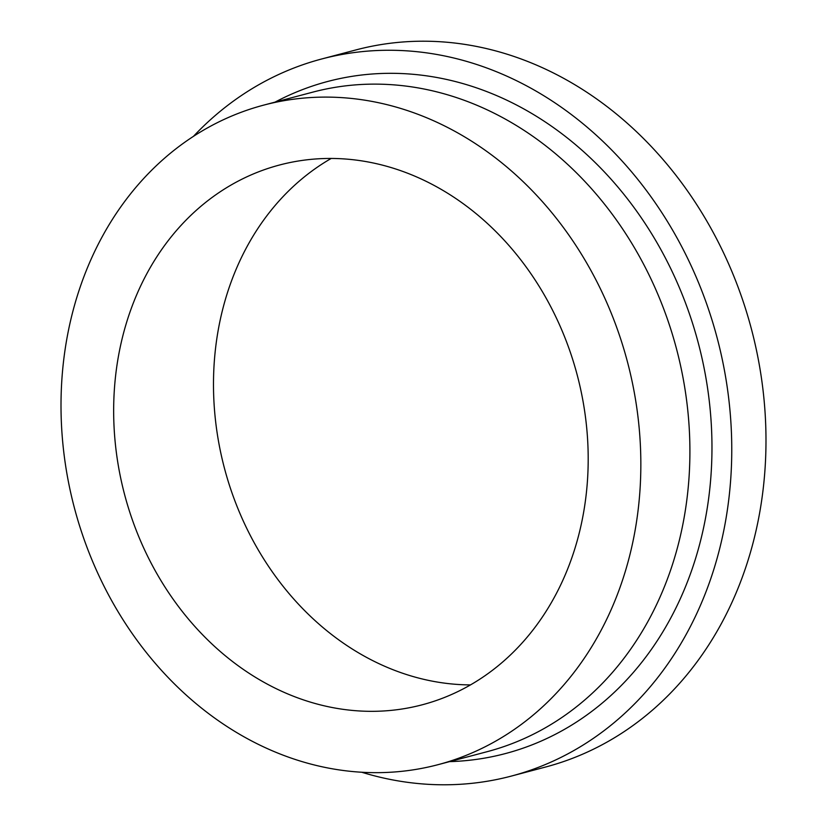 <?xml version="1.0" encoding="UTF-8"?>
<svg xmlns="http://www.w3.org/2000/svg" width="826" height="826" viewBox="0 0 826 826"><rect width="100%" height="100%" fill="white"/><g stroke="black" fill="none" stroke-linecap="round" stroke-linejoin="round"><path stroke-width="1.24" d="M261.512 170.714A279.167 234.068 75.2 0 1 279.529 165.014A279.167 234.068 75.2 0 1 577.209 375.014A279.167 234.068 75.2 0 1 422.334 704.764A279.167 234.068 75.2 0 1 127.71 505.595A279.167 234.068 75.2 0 1 261.512 170.714M470.49 684.909A279.167 234.068 75.2 0 1 224.476 468.342A279.167 234.068 75.2 0 1 331.205 158.447M241.667 112.099A341.107 286.002 75.2 0 1 263.68 105.129A341.107 286.002 75.2 0 1 627.419 361.736A341.107 286.002 75.2 0 1 438.172 764.639A341.107 286.002 75.2 0 1 78.181 521.289A341.107 286.002 75.2 0 1 241.667 112.099M263.68 105.129L312.744 92.151A341.107 286.002 75.2 0 1 676.484 348.758A341.107 286.002 75.2 0 1 487.237 751.66L438.172 764.639M275.068 102.114A347.601 291.454 75.2 0 1 305.197 88.599A347.601 291.454 75.2 0 1 702.854 362.067A347.601 291.454 75.2 0 1 449.561 761.634M193.439 136.362A370.884 310.968 75.2 0 1 297.742 66.565A370.884 310.968 75.2 0 1 321.675 58.987A370.884 310.968 75.2 0 1 717.164 337.989A370.884 310.968 75.2 0 1 511.397 776.068A370.884 310.968 75.2 0 1 361.674 772.227M321.675 58.987L355.903 49.932A370.884 310.968 75.2 0 1 751.392 328.934A370.884 310.968 75.2 0 1 545.625 767.013L511.397 776.068"/></g></svg>

